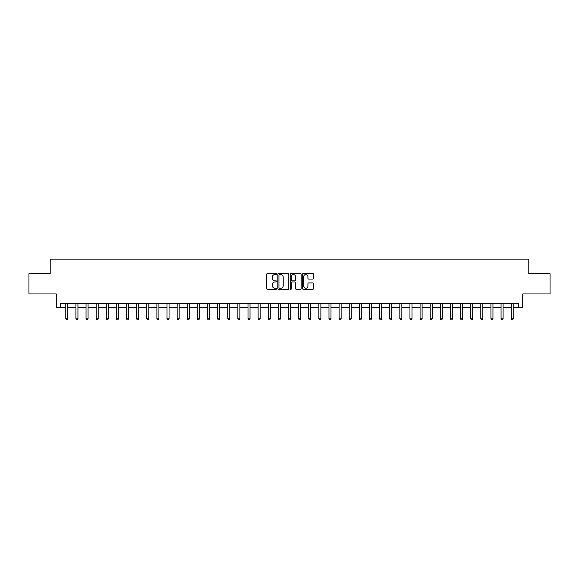 <?xml version="1.0" encoding="UTF-8"?>
<svg xmlns="http://www.w3.org/2000/svg" width="579" height="579" viewBox="0 0 579 579"><rect width="100%" height="100%" fill="white"/><g stroke="black" fill="none" stroke-linecap="round" stroke-linejoin="round"><path stroke-width="0.87" d="M276.545 274.012A0.557 0.557 0 0 0 275.988 273.454L267.541 273.454A0.796 0.796 0 0 0 266.745 274.251L266.745 288.559A0.796 0.796 0 0 0 267.541 289.348L275.988 289.348A0.557 0.557 0 0 0 276.545 288.791A0.557 0.557 0 0 0 275.988 288.241L274.895 288.241A2.54 2.54 0 0 1 272.354 285.693L272.354 284.499A2.54 2.54 0 0 1 274.895 281.959L275.988 281.959A0.557 0.557 0 0 0 276.545 281.401A0.557 0.557 0 0 0 275.988 280.844L274.895 280.844A2.54 2.54 0 0 1 272.354 278.304L272.354 277.109A2.54 2.54 0 0 1 274.895 274.569L275.988 274.569A0.557 0.557 0 0 0 276.545 274.012M312.732 279.056A0.796 0.796 0 0 0 313.521 278.26L313.521 274.251A0.796 0.796 0 0 0 312.732 273.454L303.353 273.454A0.796 0.796 0 0 0 302.556 274.251L302.556 288.559A0.796 0.796 0 0 0 303.353 289.348L312.732 289.348A0.796 0.796 0 0 0 313.521 288.559L313.521 283.71A0.796 0.796 0 0 0 312.732 282.914L308.716 282.914A0.796 0.796 0 0 0 307.919 283.71L307.919 286.113A2.128 2.128 0 0 1 305.792 288.241A2.128 2.128 0 0 1 303.671 286.113L303.671 276.69A2.128 2.128 0 0 1 305.792 274.569A2.128 2.128 0 0 1 307.919 276.69L307.919 278.26A0.796 0.796 0 0 0 308.716 279.056L312.732 279.056M60.332 307.717L60.332 303.671L518.668 303.671L518.668 307.717L522.721 307.717L522.721 293.951L550.05 293.951L550.05 273.708L528.793 273.708L528.793 259.131L50.207 259.131L50.207 273.708L28.95 273.708L28.95 293.951L56.279 293.951L56.279 307.717L65.796 307.717M288.805 274.251A0.796 0.796 0 0 0 288.009 273.454L278.629 273.454A0.796 0.796 0 0 0 277.833 274.251L277.833 288.559A0.796 0.796 0 0 0 278.629 289.348L288.009 289.348A0.796 0.796 0 0 0 288.805 288.559L288.805 274.251M290.991 273.454L300.371 273.454A0.796 0.796 0 0 1 301.167 274.251L301.167 288.559A0.796 0.796 0 0 1 300.371 289.348L296.354 289.348A0.796 0.796 0 0 1 295.558 288.559L295.558 282.755A0.796 0.796 0 0 0 294.769 281.959L292.106 281.959A0.796 0.796 0 0 0 291.309 282.755L291.309 288.791A0.557 0.557 0 0 1 290.752 289.348A0.557 0.557 0 0 1 290.195 288.791L290.195 274.251A0.796 0.796 0 0 1 290.991 273.454M67.823 307.717L75.921 307.717M77.941 307.717L86.039 307.717M88.066 307.717L96.165 307.717M98.184 307.717L106.283 307.717M108.309 307.717L116.408 307.717M118.434 307.717L126.533 307.717M128.552 307.717L136.651 307.717M138.678 307.717L146.776 307.717M148.796 307.717L156.895 307.717M158.921 307.717L167.02 307.717M169.046 307.717L177.145 307.717M179.164 307.717L187.263 307.717M189.29 307.717L197.388 307.717M199.408 307.717L207.506 307.717M209.533 307.717L217.632 307.717M219.658 307.717L227.757 307.717M229.776 307.717L237.875 307.717M239.901 307.717L248 307.717M250.019 307.717L258.118 307.717M260.145 307.717L268.243 307.717M270.27 307.717L278.369 307.717M280.388 307.717L288.487 307.717M290.513 307.717L298.612 307.717M300.631 307.717L308.73 307.717M310.757 307.717L318.855 307.717M320.882 307.717L328.981 307.717M331 307.717L339.099 307.717M341.125 307.717L349.224 307.717M351.243 307.717L359.342 307.717M361.368 307.717L369.467 307.717M371.494 307.717L379.592 307.717M381.612 307.717L389.71 307.717M391.737 307.717L399.836 307.717M401.855 307.717L409.954 307.717M411.98 307.717L420.079 307.717M422.105 307.717L430.204 307.717M432.224 307.717L440.322 307.717M442.349 307.717L450.448 307.717M452.467 307.717L460.566 307.717M462.592 307.717L470.691 307.717M472.717 307.717L480.816 307.717M482.835 307.717L490.934 307.717M492.961 307.717L501.059 307.717M503.079 307.717L511.177 307.717M513.204 307.717L518.668 307.717M279.505 274.569A0.557 0.557 0 0 0 278.948 275.119L278.948 287.683A0.557 0.557 0 0 0 279.505 288.241L280.656 288.241A2.54 2.54 0 0 0 283.203 285.693L283.203 277.109A2.54 2.54 0 0 0 280.656 274.569L279.505 274.569M295.558 276.733A2.128 2.128 0 0 0 293.437 274.605A2.128 2.128 0 0 0 291.309 276.733L291.309 280.048A0.796 0.796 0 0 0 292.106 280.844L294.769 280.844A0.796 0.796 0 0 0 295.558 280.048L295.558 276.733M67.917 303.671L67.881 303.772A0.811 0.811 90.1 0 0 67.823 304.076L67.823 318.812L65.796 318.812L65.796 304.076A0.811 0.811 90.1 0 0 65.738 303.772L65.695 303.671M67.823 318.812L67.215 319.869L66.404 319.869L65.796 318.812M78.042 303.671L77.999 303.772A0.811 0.811 87.6 0 0 77.941 304.076L77.941 318.812L75.921 318.812L75.921 304.076A0.811 0.811 87.6 0 0 75.856 303.772L75.82 303.671M77.941 318.812L77.333 319.869L76.522 319.869L75.921 318.812M88.167 303.671L88.124 303.772A0.811 0.811 87.6 0 0 88.066 304.076L88.066 318.812L86.039 318.812L86.039 304.076A0.811 0.811 87.6 0 0 85.981 303.772L85.938 303.671M88.066 318.812L87.458 319.869L86.647 319.869L86.039 318.812M98.285 303.671L98.249 303.772A0.811 0.811 87.6 0 0 98.184 304.076L98.184 318.812L96.165 318.812L96.165 304.076A0.811 0.811 87.6 0 0 96.107 303.772L96.063 303.671M98.184 318.812L97.583 319.869L96.773 319.869L96.165 318.812M108.411 303.671L108.367 303.772A0.811 0.811 87.6 0 0 108.309 304.076L108.309 318.812L106.283 318.812L106.283 304.076A0.811 0.811 87.6 0 0 106.225 303.772L106.189 303.671M108.309 318.812L107.701 319.869L106.891 319.869L106.283 318.812M118.529 303.671L118.492 303.772A0.811 0.811 87.6 0 0 118.434 304.076L118.434 318.812L116.408 318.812L116.408 304.076A0.811 0.811 87.6 0 0 116.35 303.772L116.307 303.671M118.434 318.812L117.827 319.869L117.016 319.869L116.408 318.812M128.654 303.671L128.61 303.772A0.811 0.811 87.6 0 0 128.552 304.076L128.552 318.812L126.533 318.812L126.533 304.076A0.811 0.811 87.6 0 0 126.468 303.772L126.432 303.671M128.552 318.812L127.945 319.869L127.134 319.869L126.533 318.812M138.779 303.671L138.736 303.772A0.811 0.811 87.6 0 0 138.678 304.076L138.678 318.812L136.651 318.812L136.651 304.076A0.811 0.811 87.6 0 0 136.593 303.772L136.55 303.671M138.678 318.812L138.07 319.869L137.259 319.869L136.651 318.812M148.897 303.671L148.861 303.772A0.811 0.811 87.6 0 0 148.796 304.076L148.796 318.812L146.776 318.812L146.776 304.076A0.811 0.811 87.6 0 0 146.719 303.772L146.675 303.671M148.796 318.812L148.195 319.869L147.384 319.869L146.776 318.812M159.022 303.671L158.979 303.772A0.811 0.811 87.6 0 0 158.921 304.076L158.921 318.812L156.895 318.812L156.895 304.076A0.811 0.811 87.6 0 0 156.837 303.772L156.8 303.671M158.921 318.812L158.313 319.869L157.502 319.869L156.895 318.812M169.14 303.671L169.104 303.772A0.811 0.811 87.6 0 0 169.046 304.076L169.046 318.812L167.02 318.812L167.02 304.076A0.811 0.811 87.6 0 0 166.962 303.772L166.918 303.671M169.046 318.812L168.438 319.869L167.628 319.869L167.02 318.812M179.266 303.671L179.222 303.772A0.811 0.811 87.6 0 0 179.164 304.076L179.164 318.812L177.145 318.812L177.145 304.076A0.811 0.811 87.6 0 0 177.08 303.772L177.044 303.671M179.164 318.812L178.556 319.869L177.746 319.869L177.145 318.812M189.391 303.671L189.347 303.772A0.811 0.811 87.6 0 0 189.29 304.076L189.29 318.812L187.263 318.812L187.263 304.076A0.811 0.811 87.6 0 0 187.205 303.772L187.162 303.671M189.29 318.812L188.682 319.869L187.871 319.869L187.263 318.812M199.509 303.671L199.473 303.772A0.811 0.811 87.6 0 0 199.408 304.076L199.408 318.812L197.388 318.812L197.388 304.076A0.811 0.811 87.6 0 0 197.33 303.772L197.287 303.671M199.408 318.812L198.807 319.869L197.996 319.869L197.388 318.812M209.634 303.671L209.591 303.772A0.811 0.811 87.6 0 0 209.533 304.076L209.533 318.812L207.506 318.812L207.506 304.076A0.811 0.811 87.6 0 0 207.448 303.772L207.412 303.671M209.533 318.812L208.925 319.869L208.114 319.869L207.506 318.812M219.752 303.671L219.716 303.772A0.811 0.811 87.6 0 0 219.658 304.076L219.658 318.812L217.632 318.812L217.632 304.076A0.811 0.811 87.6 0 0 217.574 303.772L217.53 303.671M219.658 318.812L219.05 319.869L218.24 319.869L217.632 318.812M229.877 303.671L229.834 303.772A0.811 0.811 87.6 0 0 229.776 304.076L229.776 318.812L227.757 318.812L227.757 304.076A0.811 0.811 87.6 0 0 227.692 303.772L227.656 303.671M229.776 318.812L229.168 319.869L228.358 319.869L227.757 318.812M240.003 303.671L239.959 303.772A0.811 0.811 87.6 0 0 239.901 304.076L239.901 318.812L237.875 318.812L237.875 304.076A0.811 0.811 87.6 0 0 237.817 303.772L237.774 303.671M239.901 318.812L239.293 319.869L238.483 319.869L237.875 318.812M250.121 303.671L250.085 303.772A0.811 0.811 87.6 0 0 250.019 304.076L250.019 318.812L248 318.812L248 304.076A0.811 0.811 87.6 0 0 247.942 303.772L247.899 303.671M250.019 318.812L249.419 319.869L248.608 319.869L248 318.812M260.246 303.671L260.203 303.772A0.811 0.811 87.6 0 0 260.145 304.076L260.145 318.812L258.118 318.812L258.118 304.076A0.811 0.811 87.6 0 0 258.06 303.772L258.024 303.671M260.145 318.812L259.537 319.869L258.726 319.869L258.118 318.812M270.364 303.671L270.328 303.772A0.811 0.811 87.6 0 0 270.27 304.076L270.27 318.812L268.243 318.812L268.243 304.076A0.811 0.811 87.6 0 0 268.186 303.772L268.142 303.671M270.27 318.812L269.662 319.869L268.851 319.869L268.243 318.812M280.489 303.671L280.446 303.772A0.811 0.811 87.6 0 0 280.388 304.076L280.388 318.812L278.369 318.812L278.369 304.076A0.811 0.811 87.6 0 0 278.304 303.772L278.267 303.671M280.388 318.812L279.78 319.869L278.969 319.869L278.369 318.812M290.615 303.671L290.571 303.772A0.811 0.811 87.6 0 0 290.513 304.076L290.513 318.812L288.487 318.812L288.487 304.076A0.811 0.811 87.6 0 0 288.429 303.772L288.385 303.671M290.513 318.812L289.905 319.869L289.095 319.869L288.487 318.812M300.733 303.671L300.696 303.772A0.811 0.811 87.6 0 0 300.631 304.076L300.631 318.812L298.612 318.812L298.612 304.076A0.811 0.811 87.6 0 0 298.554 303.772L298.511 303.671M300.631 318.812L300.031 319.869L299.22 319.869L298.612 318.812M310.858 303.671L310.814 303.772A0.811 0.811 87.6 0 0 310.757 304.076L310.757 318.812L308.73 318.812L308.73 304.076A0.811 0.811 87.6 0 0 308.672 303.772L308.636 303.671M310.757 318.812L310.149 319.869L309.338 319.869L308.73 318.812M320.976 303.671L320.94 303.772A0.811 0.811 87.6 0 0 320.882 304.076L320.882 318.812L318.855 318.812L318.855 304.076A0.811 0.811 87.6 0 0 318.797 303.772L318.754 303.671M320.882 318.812L320.274 319.869L319.463 319.869L318.855 318.812M331.101 303.671L331.058 303.772A0.811 0.811 87.6 0 0 331 304.076L331 318.812L328.981 318.812L328.981 304.076A0.811 0.811 87.6 0 0 328.915 303.772L328.879 303.671M331 318.812L330.392 319.869L329.581 319.869L328.981 318.812M341.226 303.671L341.183 303.772A0.811 0.811 87.6 0 0 341.125 304.076L341.125 318.812L339.099 318.812L339.099 304.076A0.811 0.811 87.6 0 0 339.041 303.772L338.997 303.671M341.125 318.812L340.517 319.869L339.707 319.869L339.099 318.812M351.344 303.671L351.308 303.772A0.811 0.811 87.6 0 0 351.243 304.076L351.243 318.812L349.224 318.812L349.224 304.076A0.811 0.811 87.6 0 0 349.166 303.772L349.123 303.671M351.243 318.812L350.642 319.869L349.832 319.869L349.224 318.812M361.47 303.671L361.426 303.772A0.811 0.811 87.6 0 0 361.368 304.076L361.368 318.812L359.342 318.812L359.342 304.076A0.811 0.811 87.6 0 0 359.284 303.772L359.248 303.671M361.368 318.812L360.76 319.869L359.95 319.869L359.342 318.812M371.588 303.671L371.552 303.772A0.811 0.811 87.6 0 0 371.494 304.076L371.494 318.812L369.467 318.812L369.467 304.076A0.811 0.811 87.6 0 0 369.409 303.772L369.366 303.671M371.494 318.812L370.886 319.869L370.075 319.869L369.467 318.812M381.713 303.671L381.67 303.772A0.811 0.811 87.6 0 0 381.612 304.076L381.612 318.812L379.592 318.812L379.592 304.076A0.811 0.811 87.6 0 0 379.527 303.772L379.491 303.671M381.612 318.812L381.004 319.869L380.193 319.869L379.592 318.812M391.838 303.671L391.795 303.772A0.811 0.811 87.6 0 0 391.737 304.076L391.737 318.812L389.71 318.812L389.71 304.076A0.811 0.811 87.6 0 0 389.653 303.772L389.609 303.671M391.737 318.812L391.129 319.869L390.318 319.869L389.71 318.812M401.956 303.671L401.92 303.772A0.811 0.811 87.6 0 0 401.855 304.076L401.855 318.812L399.836 318.812L399.836 304.076A0.811 0.811 87.6 0 0 399.778 303.772L399.734 303.671M401.855 318.812L401.254 319.869L400.444 319.869L399.836 318.812M412.082 303.671L412.038 303.772A0.811 0.811 87.6 0 0 411.98 304.076L411.98 318.812L409.954 318.812L409.954 304.076A0.811 0.811 87.6 0 0 409.896 303.772L409.86 303.671M411.98 318.812L411.372 319.869L410.562 319.869L409.954 318.812M422.2 303.671L422.163 303.772A0.811 0.811 87.6 0 0 422.105 304.076L422.105 318.812L420.079 318.812L420.079 304.076A0.811 0.811 87.6 0 0 420.021 303.772L419.978 303.671M422.105 318.812L421.498 319.869L420.687 319.869L420.079 318.812M432.325 303.671L432.281 303.772A0.811 0.811 87.6 0 0 432.224 304.076L432.224 318.812L430.204 318.812L430.204 304.076A0.811 0.811 87.6 0 0 430.139 303.772L430.103 303.671M432.224 318.812L431.616 319.869L430.805 319.869L430.204 318.812M442.45 303.671L442.407 303.772A0.811 0.811 87.6 0 0 442.349 304.076L442.349 318.812L440.322 318.812L440.322 304.076A0.811 0.811 87.6 0 0 440.264 303.772L440.221 303.671M442.349 318.812L441.741 319.869L440.93 319.869L440.322 318.812M452.568 303.671L452.532 303.772A0.811 0.811 87.6 0 0 452.467 304.076L452.467 318.812L450.448 318.812L450.448 304.076A0.811 0.811 87.6 0 0 450.39 303.772L450.346 303.671M452.467 318.812L451.866 319.869L451.055 319.869L450.448 318.812M462.693 303.671L462.65 303.772A0.811 0.811 87.6 0 0 462.592 304.076L462.592 318.812L460.566 318.812L460.566 304.076A0.811 0.811 87.6 0 0 460.508 303.772L460.471 303.671M462.592 318.812L461.984 319.869L461.174 319.869L460.566 318.812M472.811 303.671L472.775 303.772A0.811 0.811 87.6 0 0 472.717 304.076L472.717 318.812L470.691 318.812L470.691 304.076A0.811 0.811 87.6 0 0 470.633 303.772L470.589 303.671M472.717 318.812L472.109 319.869L471.299 319.869L470.691 318.812M482.937 303.671L482.893 303.772A0.811 0.811 87.6 0 0 482.835 304.076L482.835 318.812L480.816 318.812L480.816 304.076A0.811 0.811 87.6 0 0 480.751 303.772L480.715 303.671M482.835 318.812L482.227 319.869L481.417 319.869L480.816 318.812M493.062 303.671L493.019 303.772A0.811 0.811 87.6 0 0 492.961 304.076L492.961 318.812L490.934 318.812L490.934 304.076A0.811 0.811 87.6 0 0 490.876 303.772L490.833 303.671M492.961 318.812L492.353 319.869L491.542 319.869L490.934 318.812M503.18 303.671L503.144 303.772A0.811 0.811 87.6 0 0 503.079 304.076L503.079 318.812L501.059 318.812L501.059 304.076A0.811 0.811 87.6 0 0 501.001 303.772L500.958 303.671M503.079 318.812L502.478 319.869L501.667 319.869L501.059 318.812M513.305 303.671L513.262 303.772A0.811 0.811 87.6 0 0 513.204 304.076L513.204 318.812L511.177 318.812L511.177 304.076A0.811 0.811 87.6 0 0 511.119 303.772L511.083 303.671M513.204 318.812L512.596 319.869L511.785 319.869L511.177 318.812"/></g></svg>
